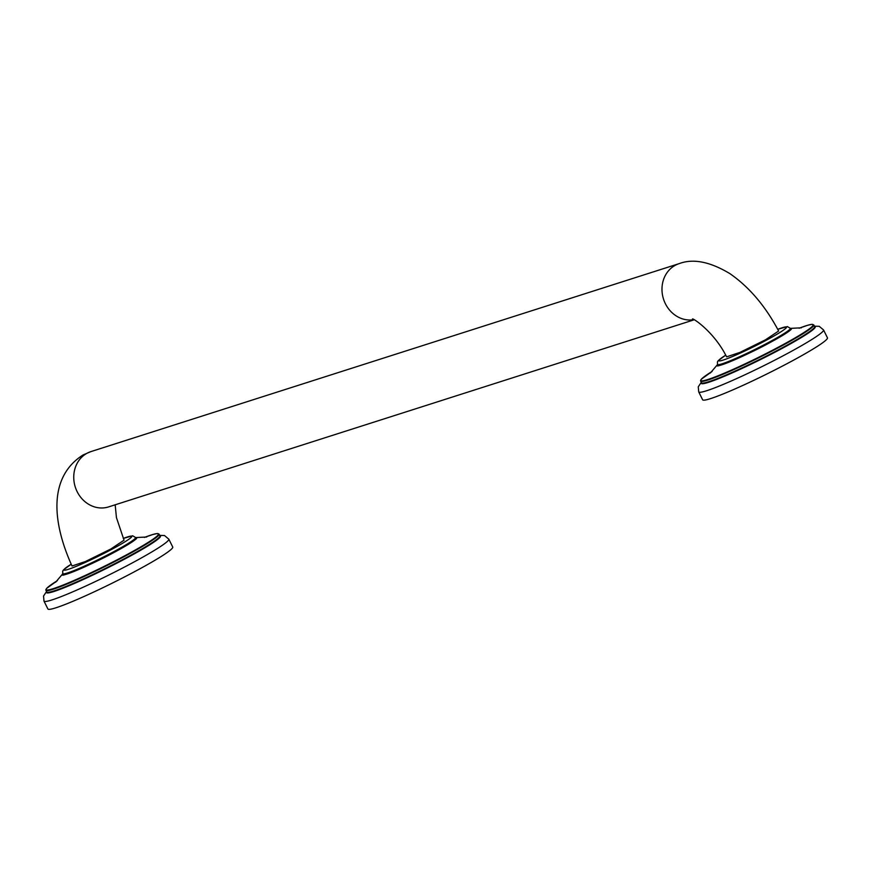 <?xml version="1.0" encoding="UTF-8"?>
<svg xmlns="http://www.w3.org/2000/svg" width="871" height="871" viewBox="0 0 871 871"><rect width="100%" height="100%" fill="white"/><g stroke="black" fill="none" stroke-linecap="round" stroke-linejoin="round"><path stroke-width="1.31" d="M63.899 574.762A40.643 3.19 153.6 0 1 63.213 574.533L62.788 573.673A40.643 3.19 -26.4 0 0 117.095 549.884A40.643 3.19 -26.4 0 0 135.604 537.527L136.028 538.387A40.643 3.19 153.6 0 1 135.8 539.073M62.995 574.098A41.111 3.223 -26.4 0 0 62.799 574.74C59.097 577.832 93.818 564.027 117.716 550.396C131.423 542.491 137.662 538.42 136.442 538.18L136.442 538.18A41.111 3.223 -26.4 0 0 135.811 537.951M43.986 601.099L47.905 608.981A69.68 5.466 -26.4 0 0 141.004 568.197A69.68 5.466 -26.4 0 0 172.73 547.021L168.811 539.138A69.68 5.466 -26.4 0 1 137.095 560.314A69.68 5.466 -26.4 0 1 43.986 601.099L43.55 596.025L46.511 591.561M693.958 319.864L108.646 506.889A29.037 25.738 72.3 0 1 76.125 489.393A29.037 25.738 72.3 0 1 86.937 453.312A29.037 25.738 72.3 0 1 90.965 451.581L83.061 454.967C47.078 477.776 53.153 524.418 72.01 565.998L85.347 561.555L110.846 548.991L124.041 540.183L116.442 517.603L115.168 504.799M692.717 319.407C689.886 316.021 713.621 330.49 726.599 356.849L739.98 352.385L765.424 339.842L778.63 331.013C765.5 306.2 749.267 287.092 729.952 273.668C710.105 261.703 693.185 258.36 679.195 263.619A29.037 25.738 72.3 0 0 675.167 265.35A29.037 25.738 72.3 0 0 663.702 299.668A29.037 25.738 72.3 0 0 693.61 319.711M718.619 365.559A40.643 3.19 153.6 0 1 717.944 365.33L717.508 364.47A40.643 3.19 -26.4 0 0 771.826 340.681A40.643 3.19 -26.4 0 0 790.324 328.323L787.384 326.571L777.727 329.314M717.726 364.905A41.111 3.223 -26.4 0 0 717.519 365.537C713.817 368.629 748.548 354.824 772.446 341.192C786.154 333.299 792.392 329.227 791.173 328.977L791.173 328.977A41.111 3.223 -26.4 0 0 790.541 328.759M790.324 328.323L790.759 329.184A40.643 3.19 153.6 0 1 790.52 329.869M698.716 391.896L702.625 399.778A69.68 5.466 -26.4 0 0 795.724 358.994A69.68 5.466 -26.4 0 0 827.45 337.817L823.541 329.935A69.68 5.466 -26.4 0 1 791.815 351.111A69.68 5.466 -26.4 0 1 698.716 391.896L698.27 386.822L701.242 382.358M55.646 582.209L62.81 573.728A41.536 3.255 -26.4 0 0 62.429 574.207A41.536 3.255 -26.4 0 0 79.37 569.231A41.536 3.255 -26.4 0 0 117.814 550.407A41.536 3.255 -26.4 0 0 136.246 537.57A41.536 3.255 -26.4 0 0 135.626 537.581L146.72 537.004M144.412 537.429A62.723 4.921 153.6 0 1 129.91 552.998A62.723 4.921 153.6 0 1 59.979 586.27A62.723 4.921 153.6 0 1 57.388 580.63L46.609 588.426L45.815 589.863L46.729 591.997A63.18 4.954 -26.4 0 0 131.14 555.023A63.18 4.954 -26.4 0 0 159.905 535.817L159.066 534.141A63.18 4.954 153.6 0 1 130.312 553.335A63.18 4.954 153.6 0 1 45.902 590.32M46.675 591.888A63.605 4.986 -26.4 0 0 72.881 584.114A63.605 4.986 -26.4 0 0 131.543 555.371A63.605 4.986 -26.4 0 0 159.85 535.709M62.788 573.673L62.712 571.093L63.529 569.819L71.193 564.234A37.856 2.972 -26.4 0 0 72.249 567.936A37.856 2.972 -26.4 0 0 114.634 547.783A37.856 2.972 -26.4 0 0 123.268 538.441L132.664 535.774L135.604 537.527M725.695 355.194A37.856 2.972 -26.4 0 0 727.089 358.689A37.856 2.972 -26.4 0 0 769.354 338.579A37.856 2.972 -26.4 0 0 777.738 329.336M710.377 373.006L717.541 364.524A41.536 3.255 -26.4 0 0 717.16 365.003A41.536 3.255 -26.4 0 0 734.101 360.039A41.536 3.255 -26.4 0 0 772.533 341.203A41.536 3.255 -26.4 0 0 790.966 328.367A41.536 3.255 -26.4 0 0 790.356 328.378L801.44 327.801M813.797 324.937L811.859 324.36L807.7 325.264L799.121 328.236A62.723 4.921 153.6 0 1 784.629 343.795A62.723 4.921 153.6 0 1 714.71 377.078A62.723 4.921 153.6 0 1 712.108 371.427L701.329 379.223L700.534 380.66L701.46 382.794A63.18 4.954 -26.4 0 0 785.871 345.82A63.18 4.954 -26.4 0 0 814.635 326.614L813.797 324.937A63.18 4.954 153.6 0 1 785.032 344.132A63.18 4.954 153.6 0 1 700.622 381.117M701.405 382.696A63.605 4.986 -26.4 0 0 727.601 374.911A63.605 4.986 -26.4 0 0 786.263 346.168A63.605 4.986 -26.4 0 0 814.581 326.516M159.066 534.141L157.139 533.564L152.98 534.467L144.39 537.44M159.687 535.371L164.51 535.534L168.811 539.138M90.965 451.581L679.195 263.619M717.508 364.47L717.443 361.89L718.248 360.616L725.685 355.172M814.407 326.179L819.23 326.331L823.541 329.935"/></g></svg>
